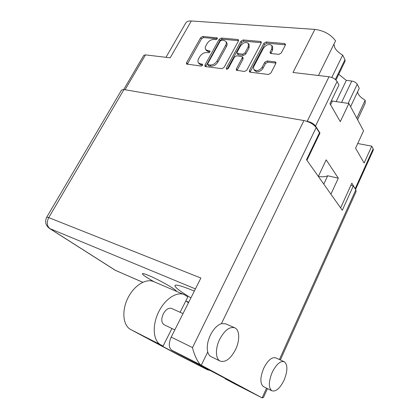 <?xml version="1.0" encoding="UTF-8"?>
<svg xmlns="http://www.w3.org/2000/svg" width="419" height="419" viewBox="0 0 419 419"><rect width="100%" height="100%" fill="white"/><g stroke="black" fill="none" stroke-linecap="round" stroke-linejoin="round"><path stroke-width="0.63" d="M318.43 75.504L335.572 40.842C330.706 34.374 323.803 30.556 314.873 29.393L191.321 20.976L170.187 57.822L145.508 54.879L125.056 89.734M335.341 79.495L344.963 59.666L342.684 55.099C338.919 52.956 336.289 50.484 334.797 47.682L333.943 44.136M341.579 102.425L351.771 81.04C354.338 81.506 356.15 82.569 357.218 84.235L359.251 88.315L350.598 106.683M357.543 91.934L358.156 93.788C359.408 96.129 361.749 98.271 365.185 100.209L365.159 103.373L357.575 119.693M253.977 69.544L254.783 70.717L256.774 71.801C259.398 71.859 261.493 70.654 263.053 68.182L262.263 66.993C260.697 69.47 258.596 70.68 255.972 70.622L253.977 69.544C253.338 68.575 253.364 67.401 254.055 66.029L263.541 48.101C266.432 44.44 269.218 43.613 271.9 45.619L271.769 48.882L270.197 51.877L270.155 53.119L270.957 53.553L278.897 54.35L281.285 52.967L285.308 45.221L285.355 44.016L284.506 43.555L266.154 41.958L263.85 43.314L249.441 70.476L249.415 71.801L250.143 72.199L268.427 74.482L270.831 73.11L275.781 63.573L275.817 62.29L275 61.839L267.065 60.975L264.708 62.337L262.263 66.993M226.794 69.276L228.36 68.355L234.457 57.094L236.693 55.779L242.266 56.67L242.224 57.942L236.358 68.863L236.326 70.188L244.497 71.492L246.807 70.151L261.205 43.078L261.252 41.869L260.487 41.465L243.135 39.957L240.909 41.277L226.354 68.108L226.333 69.035L226.794 69.276M314.873 29.393L292.986 72.471L328.999 76.766C332.723 77.442 335.425 79.023 337.096 81.506L338.961 84.978L329.942 103.682L340.291 121.657L348.886 103.488L363.551 130.843L355.579 148.195L364.127 163.033L371.758 146.152L373.172 148.787L373.329 150.018L355.563 189.451M344.963 59.666L345.088 61.195L335.949 80.039M351.771 81.04L346.34 80.38L338.735 74.299M165.982 57.324L185.758 22.982C186.644 21.489 188.498 20.819 191.321 20.976M319.378 132.933L319.985 133.043L315.538 126.056C313.731 123.72 310.961 122.128 307.227 121.28L306.268 121.112M319.985 133.043L306.912 160.273M330.921 194.196L338.306 178.185L326.171 159.838L318.351 176.436M355.537 189.414L351.85 183.166L340.626 207.908M348.886 103.488L331.282 100.9M371.758 146.152L357.726 143.528M123.736 89.509L143.801 55.36L145.508 54.879M224.102 67.354L238.411 41.057L238.463 39.847L237.767 39.491L221.332 38.061L219.189 39.349L204.98 65.003L204.943 66.312L205.535 66.616L221.881 68.658L224.102 67.354M213.879 39.465L215.733 39.632C216.916 39.391 217.424 38.81 217.262 37.893L202.738 36.443L200.664 37.705L186.549 62.73L186.502 64.034L201.047 66.055C202.267 65.82 202.775 65.217 202.576 64.248L200.324 63.814L198.48 62.881C197.684 61.803 197.731 60.425 198.616 58.744L199.805 56.617C201.586 53.904 203.849 52.553 206.593 52.558L208.437 52.752C209.641 52.516 210.149 51.925 209.966 50.982L207.693 50.573L205.776 49.61C205.038 48.567 205.09 47.242 205.944 45.64L207.112 43.539C208.877 40.858 211.134 39.501 213.879 39.465M205.776 49.61L206.625 50.741L208.542 51.71L207.693 50.573M209.935 51.856L208.542 51.71M198.48 62.881L199.355 63.992L201.193 64.929L200.324 63.814M202.581 65.097L201.193 64.929M217.189 38.784L203.576 37.584L201.508 38.836L187.235 64.327M237.767 39.491L238.568 40.669L222.154 39.224L220.017 40.507L205.65 66.631M221.745 40.166L220.242 41.072L207.756 63.646L207.73 64.557L210.134 65.013C212.952 65.06 215.277 63.683 217.1 60.891L225.652 45.31C226.47 43.749 226.527 42.45 225.831 41.413L223.736 40.344L221.745 40.166M207.73 64.557L208.594 65.678L209.013 65.893L208.149 64.772M225.831 41.413L226.648 42.576C227.344 43.613 227.287 44.912 226.475 46.472L217.948 62.028C216.125 64.814 213.81 66.186 210.993 66.139L209.013 65.893M226.354 68.108L227.198 69.25L241.711 42.46L243.926 41.146L261.262 42.675L260.487 41.465M242.266 56.67L243.078 57.843L243.036 59.116L236.997 70.554M248.247 46.734L248.383 43.466C245.848 41.659 243.209 42.502 240.464 46.001L237.164 52.097L237.117 53.354L242.68 54.224L244.937 52.899L248.247 46.734L249.043 47.923L249.174 44.66L248.383 43.466M237.117 53.354L237.934 54.528L238.626 54.889L237.809 53.716M249.043 47.923L245.744 54.077L243.486 55.402L238.626 54.889M271.9 45.619L272.659 46.839L272.533 50.097L270.805 53.527M275.953 63.086L267.846 62.174L265.489 63.536L263.053 68.182M285.454 44.828L266.924 43.178L264.619 44.529L250.07 72.183M338.306 178.185L327.684 175.755C325.594 176.797 322.489 177.033 318.372 176.467M327.684 175.755L323.782 184.109M342.684 55.099L331.78 77.468M336.148 101.634L346.34 80.38M356.789 118.237L365.185 100.209M219.64 339.369C215.214 348.299 215.455 358.779 219.996 361.026C225.412 362.749 230.618 358.884 235.619 349.425C239.946 340.516 239.699 330.088 234.97 327.909C229.801 326.281 224.689 330.099 219.64 339.369M234.514 327.71L225.81 323.861L221.447 323.625C217.262 325.071 213.58 328.889 210.406 335.08C207.473 341.448 206.583 347.089 207.735 352.002C208.358 354.191 209.411 355.71 210.893 356.548L211.349 356.773M272.167 372.428C268.537 381.625 268.422 387.737 271.826 390.77C275.927 391.938 280.039 388.34 284.161 379.981C287.748 370.831 287.801 364.76 284.328 361.77C280.39 360.633 276.336 364.184 272.167 372.428M284.056 361.649L275.896 357.926C271.9 356.758 267.82 360.24 263.651 368.39C260.037 377.482 259.958 383.553 263.42 386.596L263.698 386.732M194.316 291.09L193.321 290.671C181.841 285.957 175.702 284.244 174.912 285.528C174.817 287.293 180.154 291.404 190.912 297.867M176.404 291.315C177.378 290.231 159.524 279.971 148.939 275.592C144.854 273.89 142.654 273.261 142.34 273.707C142.575 274.827 146.592 277.561 154.407 281.908M164.232 324.788L163.976 324.667C161.31 322.583 161.095 318.959 163.331 313.794C165.982 309.274 168.784 307.509 171.743 308.494L183.009 313.601M205.991 368.144L205.666 368.82L207.494 369.794L178.787 355.139L130.555 329.46C122.898 325.338 121.536 310.584 127.968 297.883C134.295 285.135 146.467 277.959 154.061 281.762L183.732 294.447M210.705 370.611L207.494 369.794M266.526 388.135L262.137 397.882L201.34 365.237L171.8 350.205L232.299 382.191L225.328 378.849L234.928 383.982L262.137 397.882L263.483 397.458L267.463 388.602M123.977 89.546L48.745 217.623L46.75 217.157L121.573 90.012L123.977 89.546L303.943 120.552C309.432 121.803 313.512 124.15 316.177 127.58L319.467 132.75L306.514 159.712L342.297 210.27L353.311 185.921L355.815 189.854L356.145 191.457L280.353 359.958M171.8 350.205L171.711 350.158C168.684 347.676 168.511 343.323 171.198 337.096L200.874 278.038L48.745 217.623C46.436 222.384 46.865 226.082 50.034 228.716L115.565 270.423L142.779 282.259M353.311 185.921L350.86 185.345M225.328 378.849L225.522 378.43M171.198 337.096L192.515 347.576C193.892 354.537 198.69 364.247 201.256 365.19L207.735 352.002M171.937 328.486L163.07 346.078L160.597 344.753C153.124 340.715 152.008 325.469 158.555 312.145C165.002 298.768 177.101 291.032 184.501 294.777L187.843 296.93L180.102 312.281M163.07 346.078L156.072 342.721C155.816 342.883 181.946 356.616 205.666 368.82M185.821 300.942L188.477 302.712M337.096 81.506L315.538 126.056M355.26 188.524L373.172 148.787M357.218 84.235L348.158 103.383M307.227 121.28L328.999 76.766M210.071 51.479L209.542 50.767M202.696 64.72L202.168 64.039M187.434 63.829L186.549 62.73M201.508 38.836L200.664 37.705M203.576 37.584L202.738 36.443M217.346 38.407L216.822 37.668M205.844 66.118L204.98 65.003M220.017 40.507L219.189 39.349M222.154 39.224L221.332 38.061M210.993 66.139L210.134 65.013M217.948 62.028L217.1 60.891M226.475 46.472L225.652 45.31M243.926 41.146L243.135 39.957M237.185 70.02L236.358 68.863M243.036 59.116L242.224 57.942M241.711 42.46L240.909 41.277M243.486 55.402L242.68 54.224M245.744 54.077L244.937 52.899M270.967 53.087L270.197 51.877M272.533 50.097L271.769 48.882M265.489 63.536L264.708 62.337M267.846 62.174L267.065 60.975M275.77 63.049L275 61.839M250.258 71.644L249.441 70.476M264.619 44.529L263.85 43.314M266.924 43.178L266.154 41.958M285.245 44.796L284.506 43.555M330.586 104.797L332.372 101.084M316.177 127.58L221.447 323.625M279.41 359.528L355.815 189.854M195.416 288.901L49.583 228.491L115.125 270.197L142.727 282.286M185.984 301.051L188.712 302.24M192.515 347.576L303.943 120.552M116.147 270.721L114.926 270.072M160.812 344.874L130.775 329.58M219.996 361.026L210.893 356.548M271.826 390.77L263.42 386.596M163.976 324.667L174.828 329.873M201.256 365.19L171.711 350.158M186.183 301.188L188.691 302.282M46.75 217.157C44.618 221.693 45.561 225.469 49.583 228.491M160.597 344.753L130.555 329.46"/></g></svg>
